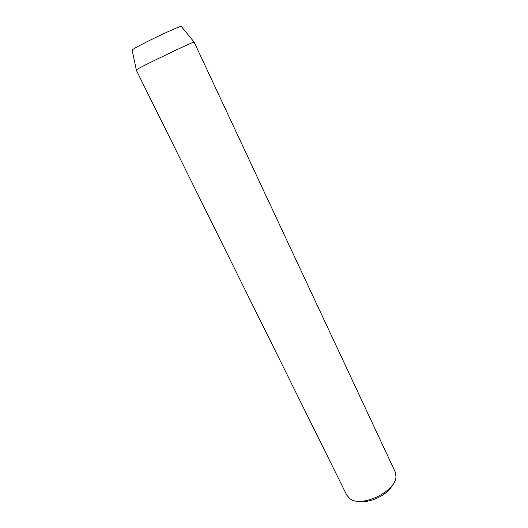 <?xml version="1.0" encoding="UTF-8"?>
<svg xmlns="http://www.w3.org/2000/svg" width="528" height="528" viewBox="0 0 528 528"><rect width="100%" height="100%" fill="white"/><g stroke="black" fill="none" stroke-linecap="round" stroke-linejoin="round"><path stroke-width="0.79" d="M346.764 495.132L349.866 498.623C361.376 508.141 396.218 491.37 395.96 476.441L395.168 471.841L194.093 42.042C192.707 41.884 144.019 65.182 137.32 69.214L136.204 69.973L346.764 495.132M181.414 26.585L181.262 26.4C179.586 25.747 138.475 45.296 132.924 49.401L132.145 50.299M392.515 484.942C387.803 494.921 369.395 503.778 358.657 501.23M132.092 50.061L136.316 69.848M181.262 26.4L194.093 42.042"/></g></svg>
